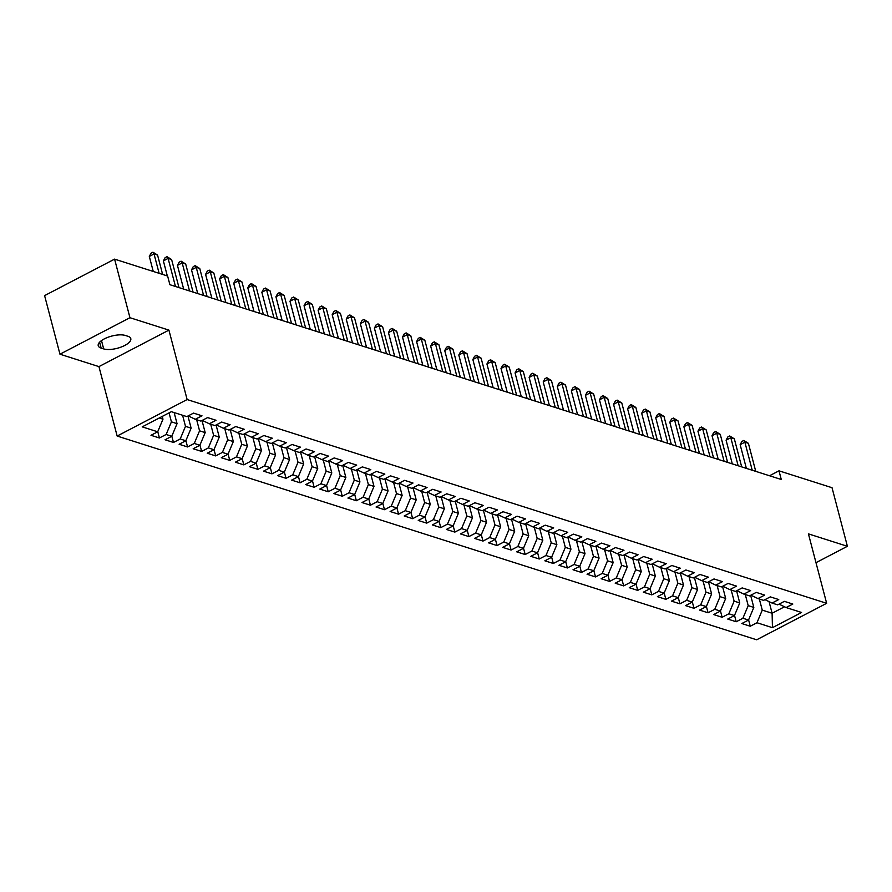 <?xml version="1.0" encoding="UTF-8"?>
<svg xmlns="http://www.w3.org/2000/svg" width="892" height="892" viewBox="0 0 892 892"><rect width="100%" height="100%" fill="white"/><g stroke="black" fill="none" stroke-linecap="round" stroke-linejoin="round"><path stroke-width="1.34" d="M117.153 436.043L756.661 639.798L826.65 603.304L187.13 399.549L117.153 436.043L98.934 366.612L168.922 330.118L129.953 317.708L59.965 354.202L98.934 366.612M59.965 354.202L44.6 295.62L114.589 259.126L129.953 317.708M769.06 601.632L772.104 613.25L772.45 627.667L801.573 612.481L786.097 607.541L792.821 604.04L784.38 601.353L777.657 604.854L772.037 603.059L778.749 599.558L770.309 596.871L763.597 600.372L757.966 598.577L764.678 595.076L756.238 592.388L749.525 595.889L743.895 594.094L750.618 590.593L742.177 587.906L735.454 591.407L729.834 589.623L736.547 586.122L728.106 583.424L721.394 586.925L715.763 585.141L722.475 581.64L714.035 578.941L707.323 582.443L701.692 580.659L708.415 577.157L699.975 574.459L693.251 577.96L687.632 576.176L694.344 572.675L685.903 569.977L679.191 573.478L673.56 571.694L680.273 568.193L671.832 565.495L665.12 568.996L659.489 567.212L666.212 563.711L657.772 561.012L651.048 564.513L645.429 562.729L652.141 559.228L643.701 556.53L636.988 560.031L631.358 558.247L638.07 554.746L629.629 552.048L622.917 555.549L617.286 553.765L624.01 550.264L615.569 547.565L608.846 551.066L603.226 549.282L609.938 545.781L601.498 543.094L594.786 546.595L589.155 544.8L595.867 541.299L587.427 538.612L580.714 542.113L575.084 540.318L581.807 536.817L573.366 534.13L566.643 537.631L561.023 535.836L567.736 532.334L559.295 529.647L552.583 533.148L546.952 531.353L553.664 527.852L545.224 525.165L538.512 528.666L532.881 526.871L539.604 523.37L531.164 520.683L524.44 524.184L518.821 522.389L525.533 518.888L517.092 516.2L510.38 519.702L504.749 517.906L511.462 514.405L503.021 511.718L496.309 515.219L490.678 513.424L497.401 509.923L488.961 507.236L482.238 510.737L476.618 508.942L483.33 505.441L474.89 502.753L468.177 506.255L462.547 504.459L469.259 500.958L460.818 498.271L454.106 501.772L448.475 499.977L455.199 496.476L446.758 493.789L440.035 497.29L434.415 495.495L441.127 491.994L432.687 489.307L425.975 492.808L420.344 491.013L427.056 487.511L418.616 484.824L411.903 488.325L406.273 486.53L412.996 483.029L404.555 480.342L397.832 483.843L392.212 482.048L398.925 478.547L390.484 475.86L383.772 479.361L378.141 477.566L384.853 474.065L376.413 471.377L369.701 474.878L364.07 473.083L370.793 469.582L362.353 466.895L355.629 470.396L350.01 468.601L356.722 465.1L348.281 462.413L341.569 465.914L335.938 464.119L342.651 460.618L334.21 457.93L327.498 461.432L321.867 459.636L328.59 456.135L320.15 453.448L313.427 456.949L307.807 455.154L314.519 451.653L306.079 448.966L299.366 452.467L293.736 450.672L300.448 447.171L292.007 444.484L285.295 447.985L279.664 446.19L286.388 442.688L277.947 440.001L271.224 443.502L265.604 441.707L272.316 438.206L263.876 435.519L257.164 439.02L251.533 437.225L258.245 433.724L249.805 431.037L243.092 434.538L237.462 432.743L244.185 429.242L235.744 426.554L229.021 430.055L223.401 428.26L230.114 424.759L221.673 422.072L214.961 425.573L209.33 423.778L216.042 420.277L207.602 417.59L200.89 421.091L195.259 419.296L201.982 415.795L193.542 413.108L186.818 416.609L171.353 411.68L142.218 426.867L157.694 431.795L150.982 435.296L159.423 437.983L166.135 434.482L171.766 436.277L165.042 439.778L173.483 442.465L180.206 438.964L185.826 440.76L179.114 444.261L187.554 446.948L194.266 443.447L199.897 445.242L193.185 448.743L201.625 451.43L208.338 447.929L213.969 449.724L207.245 453.225L215.686 455.912L222.409 452.411L228.029 454.206L221.316 457.707L229.757 460.395L236.469 456.894L242.1 458.689L235.388 462.19L243.828 464.877L250.54 461.376L256.171 463.171L249.448 466.672L257.888 469.359L264.612 465.858L270.231 467.653L263.519 471.154L271.96 473.842L278.672 470.34L284.303 472.136L277.59 475.637L286.031 478.324L292.743 474.823L298.374 476.618L291.651 480.119L300.091 482.806L306.815 479.305L312.434 481.1L305.722 484.601L314.162 487.288L320.875 483.787L326.505 485.582L319.793 489.084L328.234 491.771L334.946 488.27L340.577 490.065L333.853 493.566L342.294 496.253L349.017 492.752L354.637 494.547L347.925 498.048L356.365 500.735L363.077 497.234L368.708 499.029L361.996 502.53L370.436 505.218L377.149 501.717L382.779 503.512L376.056 507.013L384.497 509.7L391.22 506.199L396.84 507.994L390.127 511.495L398.568 514.182L405.28 510.681L410.911 512.476L404.199 515.977L412.639 518.665L419.352 515.163L424.982 516.959L418.259 520.46L426.699 523.147L433.423 519.646L439.042 521.441L432.33 524.942L440.771 527.629L447.483 524.128L453.114 525.923L446.401 529.424L454.842 532.111L461.554 528.61L467.185 530.405L460.462 533.907L468.902 536.594L475.626 533.093L481.245 534.888L474.533 538.389L482.973 541.076L489.686 537.575L495.316 539.37L488.604 542.871L497.045 545.558L503.757 542.057L509.388 543.852L502.664 547.353L511.105 550.041L517.828 546.54L523.448 548.335L516.736 551.836L525.176 554.523L531.888 551.022L537.519 552.817L530.807 556.318L539.247 559.005L545.96 555.504L551.591 557.299L544.867 560.8L553.308 563.488L560.031 559.986L565.651 561.782L558.938 565.283L567.379 567.97L574.091 564.469L579.722 566.264L573.01 569.765L581.45 572.452L588.163 568.951L593.793 570.746L587.07 574.247L595.51 576.934L602.234 573.433L607.853 575.228L601.141 578.73L609.582 581.417L616.294 577.916L621.925 579.711L615.212 583.212L623.653 585.899L630.365 582.398L635.996 584.193L629.273 587.694L637.713 590.381L644.437 586.88L650.056 588.675L643.344 592.177L651.784 594.864L658.497 591.363L664.127 593.147L657.415 596.648L665.856 599.346L672.568 595.845L678.199 597.629L671.475 601.13L679.916 603.828L686.639 600.327L692.259 602.111L685.547 605.612L693.987 608.311L700.699 604.809L706.33 606.593L699.618 610.095L708.058 612.793L714.771 609.292L720.402 611.076L713.678 614.577L722.119 617.275L728.842 613.774L734.462 615.558L727.749 619.059L736.19 621.757L742.902 618.256L748.533 620.04L741.821 623.541L750.261 626.24L748.6 619.895M772.45 627.667L756.973 622.739L750.261 626.24M114.589 259.126L167.618 276.029L169.893 284.704L781.269 479.495L778.995 470.82L769.528 475.748M750.64 595.31L753.818 607.419L748.198 605.623L745.288 594.54M748.533 620.04L753.818 607.419M742.902 618.256L748.198 605.623M786.097 607.541L779.028 604.14M736.58 590.827L739.758 602.936L734.127 601.141L731.217 590.058M734.462 615.558L739.758 602.936M728.842 613.774L734.127 601.141M772.037 603.059L764.957 599.658M722.509 586.345L725.687 598.454L720.056 596.659L717.146 585.576M720.402 611.076L725.687 598.454M714.771 609.292L720.056 596.659M757.966 598.577L750.897 595.176M708.438 581.863L711.615 593.972L705.996 592.188L703.086 581.093M706.33 606.593L711.615 593.972M700.699 604.809L705.996 592.188M743.895 594.094L736.825 590.694M694.377 577.38L697.555 589.489L691.924 587.705L689.014 576.611M692.259 602.111L697.555 589.489M686.639 600.327L691.924 587.705M729.834 589.623L722.754 586.211M680.306 572.898L683.484 585.007L677.853 583.223L674.943 572.129M678.199 597.629L683.484 585.007M672.568 595.845L677.853 583.223M715.763 585.141L708.694 581.729M666.235 568.416L669.413 580.525L663.793 578.741L660.883 567.647M664.127 593.147L669.413 580.525M658.497 591.363L663.793 578.741M701.692 580.659L694.623 577.247M652.175 563.934L655.352 576.042L649.722 574.258L646.812 563.164M650.056 588.675L655.352 576.042M644.437 586.88L649.722 574.258M687.632 576.176L680.551 572.764M638.103 559.451L641.281 571.56L635.65 569.776L632.74 558.682M635.996 584.193L641.281 571.56M630.365 582.398L635.65 569.776M673.56 571.694L666.491 568.282M624.032 554.969L627.21 567.078L621.59 565.294L618.68 554.2M621.925 579.711L627.21 567.078M616.294 577.916L621.59 565.294M659.489 567.212L652.42 563.811M609.972 550.487L613.15 562.596L607.519 560.812L604.609 549.717M607.853 575.228L613.15 562.596M602.234 573.433L607.519 560.812M645.429 562.729L638.349 559.329M595.901 546.004L599.078 558.113L593.448 556.329L590.537 545.235M593.793 570.746L599.078 558.113M588.163 568.951L593.448 556.329M631.358 558.247L624.288 554.846M581.829 541.522L585.007 553.631L579.387 551.847L576.477 540.753M579.722 566.264L585.007 553.631M574.091 564.469L579.387 551.847M617.286 553.765L610.217 550.364M567.769 537.04L570.947 549.16L565.316 547.365L562.406 536.27M565.651 561.782L570.947 549.16M560.031 559.986L565.316 547.365M603.226 549.282L596.146 545.882M553.698 532.557L556.876 544.678L551.245 542.882L548.335 531.788M551.591 557.299L556.876 544.678M545.96 555.504L551.245 542.882M589.155 544.8L582.086 541.399M539.627 528.075L542.804 540.195L537.185 538.4L534.275 527.306M537.519 552.817L542.804 540.195M531.888 551.022L537.185 538.4M575.084 540.318L568.014 536.917M525.566 523.593L528.744 535.713L523.113 533.918L520.203 522.823M523.448 548.335L528.744 535.713M517.828 546.54L523.113 533.918M561.023 535.836L553.943 532.435M511.495 519.111L514.673 531.231L509.042 529.435L506.132 518.341M509.388 543.852L514.673 531.231M503.757 542.057L509.042 529.435M546.952 531.353L539.883 527.952M497.424 514.628L500.602 526.748L494.982 524.953L492.072 513.87M495.316 539.37L500.602 526.748M489.686 537.575L494.982 524.953M532.881 526.871L525.812 523.47M483.364 510.146L486.541 522.266L480.911 520.471L478 509.388M481.245 534.888L486.541 522.266M475.626 533.093L480.911 520.471M518.821 522.389L511.74 518.988M469.292 505.664L472.47 517.784L466.839 515.989L463.929 504.905M467.185 530.405L472.47 517.784M461.554 528.61L466.839 515.989M504.749 517.906L497.68 514.506M455.221 501.181L458.399 513.301L452.779 511.506L449.869 500.423M453.114 525.923L458.399 513.301M447.483 524.128L452.779 511.506M490.678 513.424L483.609 510.023M441.161 496.699L444.339 508.819L438.708 507.024L435.798 495.941M439.042 521.441L444.339 508.819M433.423 519.646L438.708 507.024M476.618 508.942L469.538 505.541M427.09 492.217L430.267 504.337L424.637 502.542L421.726 491.459M424.982 516.959L430.267 504.337M419.352 515.163L424.637 502.542M462.547 504.459L455.478 501.059M413.018 487.746L416.196 499.855L410.576 498.059L407.666 486.976M410.911 512.476L416.196 499.855M405.28 510.681L410.576 498.059M448.475 499.977L441.406 496.576M398.958 483.263L402.136 495.372L396.505 493.577L393.595 482.494M396.84 507.994L402.136 495.372M391.22 506.199L396.505 493.577M434.415 495.495L427.335 492.094M384.887 478.781L388.065 490.89L382.434 489.095L379.524 478.012M382.779 503.512L388.065 490.89M377.149 501.717L382.434 489.095M420.344 491.013L413.275 487.612M370.816 474.299L373.993 486.408L368.374 484.612L365.464 473.529M368.708 499.029L373.993 486.408M363.077 497.234L368.374 484.612M406.273 486.53L399.203 483.13M356.755 469.816L359.933 481.925L354.302 480.13L351.392 469.047M354.637 494.547L359.933 481.925M349.017 492.752L354.302 480.13M392.212 482.048L385.132 478.647M342.684 465.334L345.862 477.443L340.231 475.648L337.321 464.565M340.577 490.065L345.862 477.443M334.946 488.27L340.231 475.648M378.141 477.566L371.072 474.165M328.613 460.852L331.791 472.961L326.171 471.166L323.261 460.082M326.505 485.582L331.791 472.961M320.875 483.787L326.171 471.166M364.07 473.083L357.001 469.683M314.553 456.37L317.73 468.478L312.1 466.683L309.19 455.6M312.434 481.1L317.73 468.478M306.815 479.305L312.1 466.683M350.01 468.601L342.929 465.2M300.481 451.887L303.659 463.996L298.028 462.201L295.118 451.118M298.374 476.618L303.659 463.996M292.743 474.823L298.028 462.201M335.938 464.119L328.869 460.718M286.41 447.405L289.588 459.514L283.968 457.719L281.058 446.636M284.303 472.136L289.588 459.514M278.672 470.34L283.968 457.719M321.867 459.636L314.798 456.236M272.35 442.923L275.528 455.031L269.897 453.236L266.987 442.153M270.231 467.653L275.528 455.031M264.612 465.858L269.897 453.236M307.807 455.154L300.727 451.753M258.279 438.44L261.456 450.549L255.826 448.754L252.915 437.671M256.171 463.171L261.456 450.549M250.54 461.376L255.826 448.754M293.736 450.672L286.667 447.271M244.207 433.958L247.385 446.067L241.765 444.272L238.855 433.189M242.1 458.689L247.385 446.067M236.469 456.894L241.765 444.272M279.664 446.19L272.595 442.789M230.147 429.476L233.325 441.585L227.694 439.789L224.784 428.706M228.029 454.206L233.325 441.585M222.409 452.411L227.694 439.789M265.604 441.707L258.524 438.307M216.076 424.993L219.254 437.102L213.623 435.307L210.713 424.224M213.969 449.724L219.254 437.102M208.338 447.929L213.623 435.307M251.533 437.225L244.464 433.824M202.005 420.511L205.182 432.62L199.563 430.825L196.653 419.742M199.897 445.242L205.182 432.62M194.266 443.447L199.563 430.825M237.462 432.743L230.392 429.342M187.944 416.029L191.122 428.138L185.491 426.343L182.581 415.259M185.826 440.76L191.122 428.138M180.206 438.964L185.491 426.343M223.401 428.26L216.321 424.86M174.141 412.572L177.051 423.655L171.42 421.86L169.067 412.873M171.766 436.277L177.051 423.655M166.135 434.482L171.42 421.86M209.33 423.778L202.261 420.377M162.255 416.419L162.98 419.173L159.255 417.991M157.694 431.795L162.98 419.173M195.259 419.296L188.19 415.895M815.99 562.674L847.4 546.294L832.035 487.712L778.995 470.82M168.922 330.118L187.13 399.549M847.4 546.294L808.431 533.873L826.65 603.304M759.348 599.023L762.259 610.106L772.104 613.25L784.514 606.783M756.973 622.739L762.259 610.106M125.359 335.47A15.521 5.898 165.3 0 0 107.798 337.332A15.521 5.898 165.3 0 0 98.231 345.717A15.521 5.898 165.3 0 0 101.142 348.092L103.673 348.895A15.521 5.898 165.3 0 0 121.223 347.033A15.521 5.898 165.3 0 0 130.79 338.648A15.521 5.898 165.3 0 0 127.891 336.273L125.359 335.47M159.423 437.983L157.761 431.65M173.483 442.465L171.821 436.132M187.554 446.948L185.893 440.615M201.625 451.43L199.964 445.097M215.686 455.912L214.024 449.579M229.757 460.395L228.096 454.061M243.828 464.877L242.167 458.544M257.888 469.359L256.227 463.026M271.96 473.842L270.298 467.508M286.031 478.324L284.37 471.991M300.091 482.806L298.43 476.473M314.162 487.288L312.501 480.955M328.234 491.771L326.572 485.438M342.294 496.253L340.632 489.92M356.365 500.735L354.704 494.402M370.436 505.218L368.775 498.884M384.497 509.7L382.835 503.367M398.568 514.182L396.907 507.849M412.639 518.665L410.978 512.32M426.699 523.147L425.038 516.803M440.771 527.629L439.109 521.285M454.842 532.111L453.181 525.767M468.902 536.594L467.241 530.249M482.973 541.076L481.312 534.732M497.045 545.558L495.383 539.214M511.105 550.041L509.443 543.696M525.176 554.523L523.515 548.179M539.247 559.005L537.586 552.661M553.308 563.488L551.646 557.143M567.379 567.97L565.718 561.625M581.45 572.452L579.789 566.108M595.51 576.934L593.849 570.59M609.582 581.417L607.92 575.072M623.653 585.899L621.992 579.555M637.713 590.381L636.052 584.037M651.784 594.864L650.123 588.519M665.856 599.346L664.194 593.002M679.916 603.828L678.254 597.484M693.987 608.311L692.326 601.966M708.058 612.793L706.397 606.448M722.119 617.275L720.457 610.931M736.19 621.757L734.529 615.413M159.122 273.32L154.037 253.952L157.561 255.067L162.634 274.435M153.257 271.447L149.31 256.417L154.037 253.952L152.933 252.202L157.561 255.067M149.31 256.417L151.049 253.194L152.933 252.202M175.468 286.477L168.109 258.435L171.621 259.55L178.98 287.603M167.317 275.929L163.381 260.899L168.109 258.435L167.005 256.684L171.621 259.55M163.381 260.899L165.109 257.676L167.005 256.684M189.528 290.959L182.18 262.917L185.692 264.032L193.051 292.085M183.663 289.086L177.441 265.381L182.18 262.917L181.076 261.166L185.692 264.032M177.441 265.381L179.18 262.159L181.076 261.166M203.599 295.442L196.24 267.399L199.763 268.514L207.111 296.557M197.734 293.568L191.512 269.863L196.24 267.399L195.136 265.649L199.763 268.514M191.512 269.863L193.252 266.641L195.136 265.649M217.67 299.924L210.311 271.882L213.824 272.997L221.183 301.039M211.805 298.051L205.584 274.346L210.311 271.882L209.207 270.131L213.824 272.997M205.584 274.346L207.312 271.123L209.207 270.131M231.73 304.406L224.383 276.364L227.895 277.479L235.254 305.521M225.866 302.533L219.644 278.828L224.383 276.364L223.279 274.613L227.895 277.479M219.644 278.828L221.383 275.606L223.279 274.613M245.802 308.888L238.443 280.846L241.966 281.961L249.314 310.003M239.937 307.015L233.715 283.31L238.443 280.846L237.339 279.096L241.966 281.961M233.715 283.31L235.455 280.088L237.339 279.096M259.873 313.371L252.514 285.329L256.026 286.443L263.385 314.486M254.008 311.498L247.786 287.793L252.514 285.329L251.41 283.578L256.026 286.443M247.786 287.793L249.515 284.57L251.41 283.578M273.933 317.853L266.585 289.811L270.098 290.926L277.457 318.968M268.068 315.98L261.847 292.275L266.585 289.811L265.481 288.06L270.098 290.926M261.847 292.275L263.586 289.053L265.481 288.06M288.005 322.335L280.645 294.293L284.169 295.408L291.517 323.45M282.14 320.462L275.918 296.757L280.645 294.293L279.542 292.543L284.169 295.408M275.918 296.757L277.657 293.535L279.542 292.543M302.076 326.818L294.717 298.775L298.229 299.89L305.588 327.933M296.211 324.944L289.989 301.24L294.717 298.775L293.613 297.025L298.229 299.89M289.989 301.24L291.717 298.017L293.613 297.025M316.136 331.3L308.788 303.258L312.3 304.373L319.659 332.415M310.271 329.427L304.049 305.722L308.788 303.258L307.684 301.507L312.3 304.373M304.049 305.722L305.789 302.5L307.684 301.507M330.207 335.782L322.848 307.74L326.372 308.855L333.719 336.897M324.342 333.909L318.121 310.204L322.848 307.74L321.744 305.989L326.372 308.855M318.121 310.204L319.86 306.982L321.744 305.989M344.279 340.265L336.92 312.222L340.432 313.337L347.791 341.38M338.414 338.391L332.192 314.686L336.92 312.222L335.816 310.472L340.432 313.337M332.192 314.686L333.92 311.464L335.816 310.472M358.339 344.747L350.991 316.705L354.503 317.82L361.862 345.862M352.474 342.874L346.252 319.169L350.991 316.705L349.887 314.954L354.503 317.82M346.252 319.169L347.992 315.946L349.887 314.954M372.41 349.229L365.051 321.187L368.574 322.302L375.922 350.344M366.545 347.356L360.323 323.651L365.051 321.187L363.947 319.436L368.574 322.302M360.323 323.651L362.063 320.418L363.947 319.436M386.481 353.711L379.122 325.658L382.635 326.784L389.994 354.826M380.616 351.838L374.395 328.133L379.122 325.658L378.018 323.919L382.635 326.784M374.395 328.133L376.123 324.9L378.018 323.919M400.541 358.194L393.194 330.14L396.706 331.267L404.065 359.309M394.677 356.321L388.455 332.616L393.194 330.14L392.09 328.401L396.706 331.267M388.455 332.616L390.194 329.382L392.09 328.401M414.613 362.676L407.254 334.623L410.777 335.749L418.125 363.791M408.748 360.803L402.526 337.098L407.254 334.623L406.15 332.883L410.777 335.749M402.526 337.098L404.266 333.864L406.15 332.883M428.684 367.158L421.325 339.105L424.837 340.231L432.196 368.273M422.819 365.285L416.597 341.58L421.325 339.105L420.221 337.366L424.837 340.231M416.597 341.58L418.326 338.347L420.221 337.366M442.744 371.641L435.396 343.587L438.909 344.713L446.268 372.756M436.879 369.767L430.658 346.063L435.396 343.587L434.293 341.848L438.909 344.713M430.658 346.063L432.397 342.829L434.293 341.848M456.815 376.123L449.457 348.07L452.98 349.196L460.328 377.238M450.951 374.25L444.729 350.545L449.457 348.07L448.353 346.33L452.98 349.196M444.729 350.545L446.468 347.311L448.353 346.33M470.887 380.605L463.528 352.552L467.04 353.678L474.399 381.72M465.022 378.732L458.8 355.016L463.528 352.552L462.424 350.812L467.04 353.678M458.8 355.016L460.528 351.794L462.424 350.812M484.947 385.088L477.599 357.034L481.111 358.16L488.47 386.203M479.082 383.214L472.86 359.498L477.599 357.034L476.495 355.295L481.111 358.16M472.86 359.498L474.6 356.276L476.495 355.295M499.018 389.57L491.659 361.516L495.183 362.643L502.53 390.685M493.153 387.697L486.932 363.981L491.659 361.516L490.555 359.777L495.183 362.643M486.932 363.981L488.671 360.758L490.555 359.777M513.09 394.052L505.731 365.999L509.243 367.125L516.602 395.167M507.225 392.179L501.003 368.463L505.731 365.999L504.627 364.259L509.243 367.125M501.003 368.463L502.731 365.241L504.627 364.259M527.15 398.534L519.802 370.481L523.314 371.607L530.673 399.649M521.285 396.661L515.063 372.945L519.802 370.481L518.698 368.742L523.314 371.607M515.063 372.945L516.803 369.723L518.698 368.742M541.221 403.017L533.862 374.963L537.385 376.089L544.733 404.132M535.356 401.144L529.134 377.428L533.862 374.963L532.758 373.224L537.385 376.089M529.134 377.428L530.874 374.205L532.758 373.224M555.292 407.488L547.933 379.446L551.446 380.572L558.805 408.614M549.427 405.626L543.206 381.91L547.933 379.446L546.829 377.706L551.446 380.572M543.206 381.91L544.934 378.687L546.829 377.706M569.352 411.97L562.005 383.928L565.517 385.054L572.876 413.096M563.488 410.108L557.266 386.392L562.005 383.928L560.901 382.189L565.517 385.054M557.266 386.392L559.005 383.17L560.901 382.189M583.424 416.452L576.065 388.41L579.588 389.536L586.936 417.579M577.559 414.59L571.337 390.874L576.065 388.41L574.961 386.671L579.588 389.536M571.337 390.874L573.077 387.652L574.961 386.671M597.495 420.935L590.136 392.893L593.648 394.019L601.007 422.061M591.63 419.073L585.408 395.357L590.136 392.893L589.032 391.153L593.648 394.019M585.408 395.357L587.137 392.134L589.032 391.153M611.555 425.417L604.207 397.375L607.72 398.501L615.079 426.543M605.69 423.555L599.469 399.839L604.207 397.375L603.103 395.635L607.72 398.501M599.469 399.839L601.208 396.617L603.103 395.635M625.626 429.899L618.268 401.857L621.791 402.983L629.139 431.026M619.762 428.037L613.54 404.321L618.268 401.857L617.164 400.118L621.791 402.983M613.54 404.321L615.279 401.099L617.164 400.118M639.698 434.382L632.339 406.339L635.851 407.466L643.21 435.508M633.833 432.52L627.611 408.804L632.339 406.339L631.235 404.6L635.851 407.466M627.611 408.804L629.339 405.581L631.235 404.6M653.758 438.864L646.41 410.822L649.922 411.948L657.281 439.99M647.893 437.002L641.671 413.286L646.41 410.822L645.306 409.082L649.922 411.948M641.671 413.286L643.411 410.064L645.306 409.082M667.829 443.346L660.47 415.304L663.994 416.43L671.341 444.472M661.964 441.484L655.743 417.768L660.47 415.304L659.366 413.565L663.994 416.43M655.743 417.768L657.482 414.546L659.366 413.565M681.901 447.829L674.542 419.786L678.054 420.913L685.413 448.955M676.036 445.967L669.814 422.25L674.542 419.786L673.438 418.047L678.054 420.913M669.814 422.25L671.542 419.028L673.438 418.047M695.961 452.311L688.613 424.269L692.125 425.395L699.484 453.437M690.096 450.449L683.874 426.733L688.613 424.269L687.509 422.529L692.125 425.395M683.874 426.733L685.613 423.51L687.509 422.529M710.032 456.793L702.673 428.751L706.196 429.877L713.544 457.919M704.167 454.931L697.945 431.215L702.673 428.751L701.569 427.012L706.196 429.877M697.945 431.215L699.685 427.993L701.569 427.012M724.103 461.275L716.744 433.233L720.257 434.348L727.616 462.402M718.238 459.413L712.017 435.697L716.744 433.233L715.64 431.494L720.257 434.348M712.017 435.697L713.745 432.475L715.64 431.494M738.163 465.758L730.816 437.716L734.328 438.831L741.687 466.884M732.299 463.896L726.077 440.18L730.816 437.716L729.712 435.965L734.328 438.831M726.077 440.18L727.816 436.957L729.712 435.965M752.235 470.24L744.876 442.198L748.399 443.313L755.747 471.366M746.37 468.378L740.148 444.662L744.876 442.198L743.772 440.447L748.399 443.313M740.148 444.662L741.888 441.44L743.772 440.447M99.603 342.227L101.142 348.092M101.498 340.588L103.673 348.895"/></g></svg>

